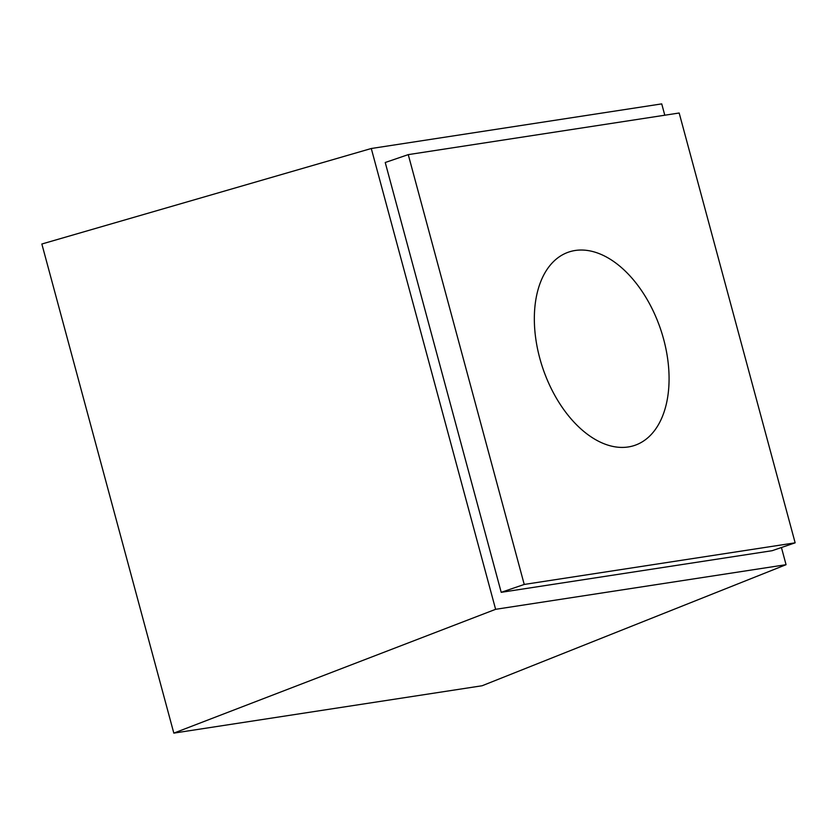 <?xml version="1.0" encoding="UTF-8"?>
<svg xmlns="http://www.w3.org/2000/svg" width="837" height="837" viewBox="0 0 837 837"><rect width="100%" height="100%" fill="white"/><g stroke="black" fill="none" stroke-linecap="round" stroke-linejoin="round"><path stroke-width="1.26" d="M173.824 733.118L41.85 244.006L371.283 148.505L495.619 609.315L173.824 733.118L482.112 685.754L786.058 564.693L781.434 547.513M539.781 358.236A102.135 62.032 -108.9 0 1 568.668 252.083A102.135 62.032 -108.9 0 1 660.403 328.659A102.135 62.032 -108.9 0 1 634.749 445.368A102.135 62.032 -108.9 0 1 539.781 358.236M408.257 154.625L679.173 113.005L795.15 542.826L524.234 584.446L408.257 154.625L385.229 162.504L501.206 592.324L772.122 550.704L795.15 542.826M524.234 584.446L501.206 592.324M495.619 609.315L786.058 564.693M664.787 115.213L661.732 103.882L371.283 148.505"/></g></svg>
